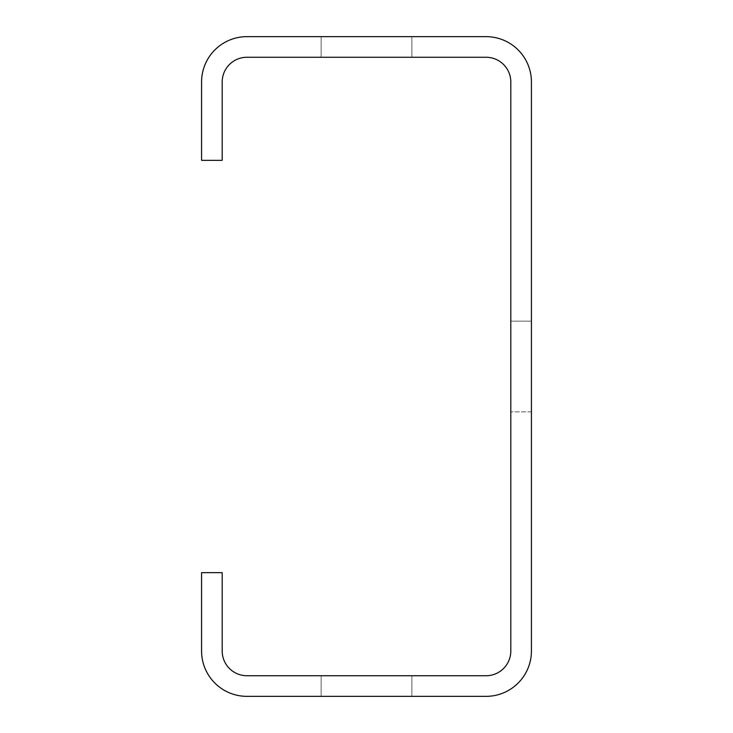 <?xml version="1.0" encoding="UTF-8"?>
<svg xmlns="http://www.w3.org/2000/svg" width="733" height="733" viewBox="0 0 733 733"><rect width="100%" height="100%" fill="white"/><g stroke="black" fill="none" stroke-linecap="round" stroke-linejoin="round"><path stroke-width="0.55" stroke-dasharray="3.67 2.75" d="M411.854 696.35L411.854 675.734L321.146 675.734L411.854 675.734L321.146 675.734L411.854 675.734L321.146 675.734L411.854 675.734L321.146 675.734L411.854 675.734L321.146 675.734L411.854 675.734L411.854 696.35L321.146 696.35L321.146 675.734L321.146 696.35L411.854 696.35L321.146 696.35L321.146 675.734L321.146 696.35L411.854 696.35L411.854 675.734L411.854 696.35L321.146 696.35L321.146 675.734L321.146 696.35L411.854 696.35L321.146 696.35L321.146 675.734L321.146 696.35L411.854 696.35L411.854 675.734L411.854 696.35L321.146 696.35L321.146 675.734L321.146 696.35L411.854 696.35L411.854 675.734L411.854 696.35M321.146 36.65L321.146 57.266L411.854 57.266L321.146 57.266L411.854 57.266L321.146 57.266L411.854 57.266L321.146 57.266L411.854 57.266L321.146 57.266L411.854 57.266L321.146 57.266L321.146 36.65L321.146 57.266L321.146 36.65L321.146 57.266L321.146 36.65L411.854 36.65L411.854 57.266L411.854 36.65L321.146 36.65L321.146 57.266L321.146 36.65L411.854 36.65L411.854 57.266L411.854 36.65L321.146 36.65L411.854 36.65L411.854 57.266L411.854 36.65L321.146 36.65L321.146 57.266L321.146 36.65L411.854 36.65L411.854 57.266L411.854 36.65L321.146 36.65L411.854 36.65L411.854 57.266L411.854 36.65L321.146 36.65M531.425 321.146L510.809 321.146L510.809 411.854L510.809 321.146L510.809 411.854L510.809 321.146L531.425 321.146L531.425 411.854L531.425 321.146L531.425 411.854L531.425 321.146L510.809 321.146L531.425 321.146M531.425 650.996L531.425 82.004A45.354 45.354 0 0 0 486.071 36.65L246.929 36.65A45.354 45.354 0 0 0 201.575 82.004L201.575 160.344L222.191 160.344L222.191 82.004A24.739 24.739 0 0 1 246.929 57.266L486.071 57.266A24.739 24.739 0 0 1 510.809 82.004L510.809 650.996A24.739 24.739 0 0 1 486.071 675.734L246.929 675.734A24.739 24.739 0 0 1 222.191 650.996L222.191 572.656L201.575 572.656L201.575 650.996A45.354 45.354 0 0 0 246.929 696.35L486.071 696.35A45.354 45.354 0 0 0 531.425 650.996M531.425 411.854L510.809 411.854L531.425 411.854"/><path stroke-width="1.1" d="M531.425 650.996L531.425 82.004A45.354 45.354 0 0 0 486.071 36.65L246.929 36.65A45.354 45.354 0 0 0 201.575 82.004L201.575 160.344L222.191 160.344L222.191 82.004A24.739 24.739 0 0 1 246.929 57.266L486.071 57.266A24.739 24.739 0 0 1 510.809 82.004L510.809 650.996A24.739 24.739 0 0 1 486.071 675.734L246.929 675.734A24.739 24.739 0 0 1 222.191 650.996L222.191 572.656L201.575 572.656L201.575 650.996A45.354 45.354 0 0 0 246.929 696.35L486.071 696.35A45.354 45.354 0 0 0 531.425 650.996"/></g></svg>
